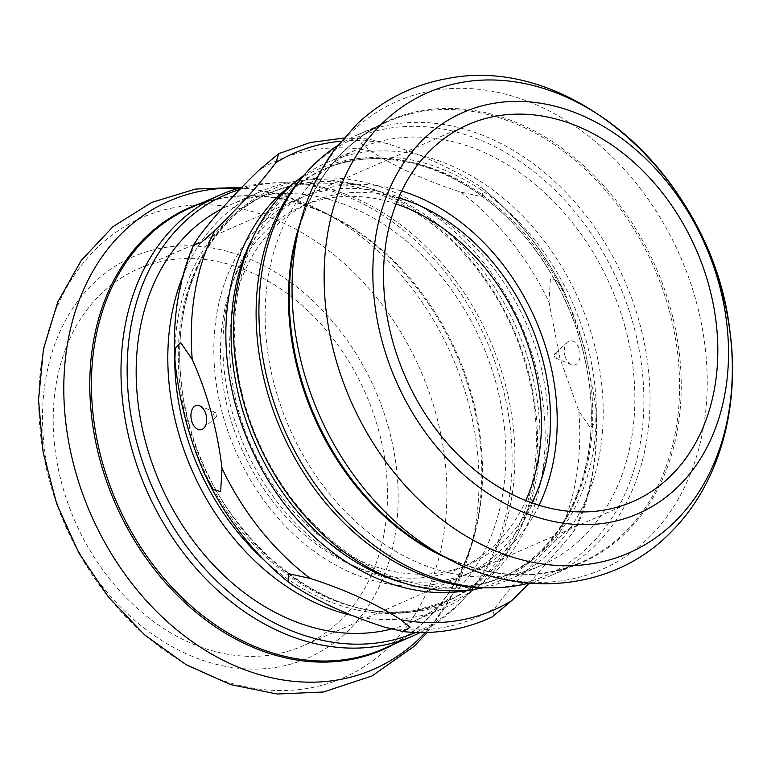 <?xml version="1.0" encoding="UTF-8"?>
<svg xmlns="http://www.w3.org/2000/svg" width="771" height="771" viewBox="0 0 771 771"><rect width="100%" height="100%" fill="white"/><g stroke="black" fill="none" stroke-linecap="round" stroke-linejoin="round"><path stroke-width="0.58" stroke-dasharray="3.85 2.89" d="M396.092 203.978A197.463 152.379 66.4 0 0 301.846 206.32A197.463 152.379 66.4 0 0 234.567 431.105A197.463 152.379 66.4 0 0 432.695 576.361A197.463 152.379 66.4 0 0 460.065 568.16A197.463 152.379 66.4 0 0 525.783 500.562M531.884 502.875A197.463 152.379 -113.6 0 1 469.182 564.179A197.463 152.379 -113.6 0 1 441.802 572.381A197.463 152.379 -113.6 0 1 243.675 427.124A197.463 152.379 -113.6 0 1 310.954 202.339A197.463 152.379 -113.6 0 1 398.54 197.925M434.854 584.245A205.684 158.72 -113.6 0 1 228.467 432.936A205.684 158.72 -113.6 0 1 298.55 198.783A205.684 158.72 -113.6 0 1 526.391 323.647A205.684 158.72 -113.6 0 1 463.371 575.696A205.684 158.72 -113.6 0 1 434.854 584.245M274.235 654.473A205.684 158.72 66.4 0 0 302.752 645.934A205.684 158.72 66.4 0 0 365.772 393.885A205.684 158.72 66.4 0 0 137.942 269.021A205.684 158.72 66.4 0 0 67.848 503.164A205.684 158.72 66.4 0 0 274.235 654.473M539.083 505.256A205.684 158.72 -113.6 0 1 472.478 571.716A205.684 158.72 -113.6 0 1 443.961 580.255A205.684 158.72 -113.6 0 1 237.574 428.955A205.684 158.72 -113.6 0 1 307.658 194.803A205.684 158.72 -113.6 0 1 401.672 191.025M239.704 189.483A238.596 184.124 -113.6 0 1 285.472 182.727A238.596 184.124 -113.6 0 1 489.73 339.683A238.596 184.124 -113.6 0 1 466.272 596.195A238.596 184.124 -113.6 0 1 415.685 632.461M391.08 629.107A227.493 175.547 66.4 0 0 412.167 621.879A227.493 175.547 66.4 0 0 496.023 383.148A227.493 175.547 66.4 0 0 229.883 205.019A227.493 175.547 66.4 0 0 221.72 208.912M388.7 428.319A218.848 168.878 66.4 0 0 86.506 290.522A218.848 168.878 66.4 0 0 185.83 653.577A218.848 168.878 66.4 0 0 388.7 428.319M420.079 632.557A240.658 185.705 66.4 0 0 463.053 599.732A240.658 185.705 66.4 0 0 501.68 383.351A240.658 185.705 66.4 0 0 280.692 182.698A240.658 185.705 66.4 0 0 241.66 187.469M485.557 587.772A238.596 184.124 66.4 0 0 618.699 283.285A238.596 184.124 66.4 0 0 304.757 174.294M625.002 326.75A227.493 175.547 -113.6 0 1 541.146 565.48A227.493 175.547 -113.6 0 1 289.154 427.385A227.493 175.547 -113.6 0 1 358.852 148.62A227.493 175.547 -113.6 0 1 625.002 326.75M337.582 145.603A240.658 185.705 -113.6 0 1 358.052 134.597A240.658 185.705 -113.6 0 1 639.602 323.039A240.658 185.705 -113.6 0 1 550.889 575.59A240.658 185.705 -113.6 0 1 528.916 583.146M554.388 356.375A2.371 1.475 -99.8 0 0 555.592 358.023A2.371 1.475 -99.8 0 0 557.221 355.518A2.371 1.475 -99.8 0 0 554.85 353.706A2.371 1.475 -99.8 0 0 554.388 356.375M565.027 356.067A12.346 7.71 -99.8 0 0 571.34 364.693A12.346 7.71 -99.8 0 0 579.821 351.605A12.346 7.71 -99.8 0 0 567.437 342.131A12.346 7.71 -99.8 0 0 565.027 356.067M370.147 150.74C395.07 166.835 425.274 180.616 460.788 192.075L482.434 196.807L482.993 188.731L477.442 184.789C452.519 168.704 422.306 154.923 386.801 143.464L367.806 138.886L360.982 143.29L370.147 150.74A249.284 192.364 66.4 0 0 259.181 169.957M549 302.116L559.929 358.293L578.79 411.01L590.364 427.895L595.713 422.527L596.118 411.001L595.443 403.725L584.514 347.548L565.654 294.83L557.78 281.039L550.398 278.929L549 302.116A249.284 192.364 66.4 0 0 460.788 192.075M529.224 583.175L572.689 532.983L577.392 525.649L569.981 527.759L556.036 540.259C530.458 565.095 510.18 587.618 495.194 607.827L492.226 616.867M213.885 415.328A2.371 1.475 80.2 0 1 214.039 413.054A2.371 1.475 80.2 0 1 215.427 412.466A2.371 1.475 80.2 0 1 216.718 414.48A2.371 1.475 80.2 0 1 216.179 416.793A2.371 1.475 80.2 0 1 213.885 415.328M352.395 615.566A227.493 175.547 66.4 0 0 443.817 608.04A227.493 175.547 66.4 0 0 527.672 369.309A227.493 175.547 66.4 0 0 261.533 191.179A227.493 175.547 66.4 0 0 182.756 276.297M264.145 560.16A222.549 171.74 66.4 0 0 444.713 602.267A222.549 171.74 66.4 0 0 526.747 368.711A222.549 171.74 66.4 0 0 266.38 194.446A222.549 171.74 66.4 0 0 174.699 355.595M483.311 587.733A227.493 175.547 66.4 0 0 509.496 579.32A227.493 175.547 66.4 0 0 593.352 340.589A227.493 175.547 66.4 0 0 327.212 162.459A227.493 175.547 66.4 0 0 303.254 175.961M586.683 342.507A222.549 171.74 66.4 0 0 326.316 168.232A222.549 171.74 66.4 0 0 258.121 440.954A222.549 171.74 66.4 0 0 504.648 576.053A222.549 171.74 66.4 0 0 586.683 342.507M393.73 644.315A241.207 186.129 66.4 0 0 474.223 534.332C458.909 589.95 428.637 628.114 383.409 648.825A240.658 185.705 66.4 0 0 472.112 396.275A240.658 185.705 66.4 0 0 190.572 207.842C236.485 188.693 285.058 192.384 336.291 218.897A241.207 186.129 66.4 0 0 200.894 203.322M425.341 632.519A255.471 197.145 66.4 0 0 470.965 546.87L474.223 534.332A241.207 186.129 66.4 0 0 471.341 396.728A241.207 186.129 66.4 0 0 336.291 218.897L324.88 212.777A255.471 197.145 66.4 0 0 238.779 188.249M427.279 632.461L453.656 592.851L470.965 546.87A255.471 197.145 66.4 0 0 467.91 401.122A255.471 197.145 66.4 0 0 324.88 212.777L284.027 195.641L241.805 187.324M436.01 414.2A251.173 193.829 66.4 0 0 176.983 207.091A251.173 193.829 66.4 0 0 49.575 481.114A251.173 193.829 66.4 0 0 308.602 688.224A251.173 193.829 66.4 0 0 436.01 414.2M300.478 222.048A240.658 185.705 -113.6 0 1 387.62 121.673A240.658 185.705 -113.6 0 1 420.985 111.679A240.658 185.705 -113.6 0 1 669.161 310.115A240.658 185.705 -113.6 0 1 580.457 562.657A240.658 185.705 -113.6 0 1 447.594 558.483M358.052 134.597L387.62 121.673C342.391 142.384 312.12 180.549 296.806 236.167A241.207 186.129 -113.6 0 1 422.036 110.619A241.207 186.129 -113.6 0 1 670.789 309.518A241.207 186.129 -113.6 0 1 628.452 530.226A241.207 186.129 -113.6 0 1 434.738 551.593C485.971 578.115 534.544 581.806 580.457 562.657L550.889 575.59M300.064 223.629A255.471 197.145 -113.6 0 1 432.695 90.67A255.471 197.145 -113.6 0 1 696.155 301.316A255.471 197.145 -113.6 0 1 651.322 535.084A255.471 197.145 -113.6 0 1 446.149 557.722M472.025 589.67A224.862 173.523 66.4 0 0 581.556 345.215A224.862 173.523 66.4 0 0 294.165 182.939M565.654 294.83A249.284 192.364 66.4 0 0 477.442 184.789M386.801 143.464A249.284 192.364 66.4 0 0 341.09 141.209M572.689 532.983A249.284 192.364 66.4 0 0 595.443 403.725M198.33 237.516A249.284 192.364 66.4 0 0 175.586 366.774M205.375 475.668A249.284 192.364 66.4 0 0 293.587 585.709M384.228 627.035A249.284 192.364 66.4 0 0 495.194 607.827M556.036 540.259A249.284 192.364 66.4 0 0 578.79 411.01M535.431 365.387A224.862 173.523 66.4 0 0 303.533 179.971A224.862 173.523 66.4 0 0 189.473 425.284A224.862 173.523 66.4 0 0 421.371 610.699A224.862 173.523 66.4 0 0 535.431 365.387M530.323 367.15A222.549 171.74 66.4 0 0 269.956 192.875A222.549 171.74 66.4 0 0 194.119 446.236A222.549 171.74 66.4 0 0 417.439 609.948A222.549 171.74 66.4 0 0 448.288 600.696A222.549 171.74 66.4 0 0 530.323 367.15M404.862 583.29A222.549 171.74 66.4 0 0 470.214 586.866A222.549 171.74 66.4 0 0 501.073 577.624A222.549 171.74 66.4 0 0 583.107 344.068A222.549 171.74 66.4 0 0 322.741 169.803A222.549 171.74 66.4 0 0 253.245 236.581M310.954 202.339L301.846 206.32M469.182 564.179L460.065 568.16M298.55 198.783L137.942 269.021M463.371 575.696L302.752 645.934M468.276 124.565L307.658 194.803M633.087 501.478L472.478 571.716M285.472 182.727L280.692 182.698M466.272 596.195L463.053 599.732M555.592 358.023L571.34 364.693M554.85 353.706L567.437 342.131M596.128 411.001C598.518 452.596 592.282 490.819 577.392 525.649M483.003 188.731C516.464 215.88 543.382 249.891 563.736 290.744M215.427 412.466L199.689 405.806M216.179 416.793L203.592 428.368M412.167 621.879L443.817 608.04M229.883 205.019L261.533 191.179M444.713 602.267L448.288 600.696L418.19 609.716C318.134 631.969 193.743 515.924 181.686 385.567C170.275 298.56 207.669 218.733 269.956 192.875L266.38 194.446M509.496 579.32L541.146 565.48M327.212 162.459L358.852 148.62M343.75 138.038L367.815 138.886M504.648 576.053L501.073 577.624C562.117 552.209 599.404 475.032 589.882 389.847C583.425 332.773 561.914 281.916 525.35 237.266C469.221 168.82 384.459 141.392 322.741 169.803L326.316 168.232"/><path stroke-width="1.16" d="M525.783 500.562A197.463 152.379 66.4 0 0 396.092 203.978M398.54 197.925A197.463 152.379 -113.6 0 1 531.884 502.875M401.672 191.025A205.684 158.72 -113.6 0 1 539.083 505.256M604.57 510.026A205.684 158.72 -113.6 0 1 398.183 358.717A205.684 158.72 -113.6 0 1 468.276 124.565A205.684 158.72 -113.6 0 1 696.107 249.428A205.684 158.72 -113.6 0 1 633.087 501.478A205.684 158.72 -113.6 0 1 604.57 510.026M415.685 632.461A238.596 184.124 -113.6 0 1 137.489 445.224A238.596 184.124 -113.6 0 1 239.704 189.483M221.72 208.912A227.493 175.547 66.4 0 0 156.87 475.88A227.493 175.547 66.4 0 0 391.08 629.107M241.66 187.469A240.658 185.705 66.4 0 0 220.14 194.909A240.658 185.705 66.4 0 0 131.427 447.459A240.658 185.705 66.4 0 0 412.977 635.902A240.658 185.705 66.4 0 0 420.079 632.557M307.976 170.767L304.757 174.294A238.596 184.124 66.4 0 0 266.458 388.835A238.596 184.124 66.4 0 0 485.557 587.772L490.337 587.801A240.658 185.705 -113.6 0 1 269.349 387.148A240.658 185.705 -113.6 0 1 307.976 170.767A240.658 185.705 -113.6 0 1 337.582 145.603M719.035 283.873A218.848 168.878 -113.6 0 1 516.165 509.13A218.848 168.878 -113.6 0 1 416.841 146.076A218.848 168.878 -113.6 0 1 719.035 283.873M528.916 583.146A240.658 185.705 -113.6 0 1 490.337 587.801M198.33 237.516C213.326 217.316 233.603 194.793 259.181 169.957L278.794 153.631L275.835 162.671C260.849 182.881 240.562 205.404 214.984 230.24L201.038 242.74L193.637 244.85L198.33 237.516M403.214 631.613L384.228 627.035C348.714 615.576 318.51 601.794 293.587 585.709L288.036 581.768L288.595 573.682L310.241 578.423C345.745 589.882 375.959 603.664 400.881 619.759L410.037 627.208L403.214 631.613C434.844 634.784 464.518 629.868 492.235 616.867L511.848 600.542L529.224 583.175M192.239 359.488C207.457 393.47 217.393 429.765 222.029 468.382L220.631 491.57L213.239 489.46L205.375 475.668C190.148 441.687 180.221 405.382 175.586 366.774L174.901 359.498L175.316 347.972L180.665 342.603L192.239 359.488A249.284 192.364 66.4 0 1 214.984 230.24M191.613 420.725A12.346 7.71 80.2 0 1 192.432 408.861A12.346 7.71 80.2 0 1 199.689 405.806A12.346 7.71 80.2 0 1 206.406 416.263A12.346 7.71 80.2 0 1 203.592 428.368A12.346 7.71 80.2 0 1 191.613 420.725M182.756 276.297A227.493 175.547 66.4 0 0 352.395 615.566M174.699 355.595A222.549 171.74 66.4 0 0 264.145 560.16M303.254 175.961A227.493 175.547 66.4 0 0 257.514 441.224A227.493 175.547 66.4 0 0 483.311 587.733M220.14 194.909L190.572 207.842A240.658 185.705 66.4 0 0 108.566 481.798A240.658 185.705 66.4 0 0 350.044 658.82A240.658 185.705 66.4 0 0 383.409 648.825L412.977 635.902M200.894 203.322A241.207 186.129 66.4 0 0 104.345 474.734A241.207 186.129 66.4 0 0 348.993 659.88A241.207 186.129 66.4 0 0 393.73 644.315M238.779 188.249A255.471 197.145 66.4 0 0 69.882 448.211A255.471 197.145 66.4 0 0 338.324 679.829A255.471 197.145 66.4 0 0 425.341 632.519M447.594 558.483A240.658 185.705 -113.6 0 1 300.478 222.048M446.149 557.722L434.738 551.593A241.207 186.129 -113.6 0 1 296.806 236.167L300.064 223.629C307.33 195.593 319.117 170.545 335.404 148.475L357.108 124.006C382.879 99.835 413.054 84.665 447.623 78.497C574.732 53.266 712.626 182.717 729.626 329.005C740.729 406.163 719.786 483.562 671.098 531.942C614.448 590.586 521.543 599.809 446.149 557.722A255.471 197.145 -113.6 0 1 300.064 223.629M721.454 289.385A251.173 193.829 -113.6 0 1 594.046 563.408A251.173 193.829 -113.6 0 1 335.009 356.298A251.173 193.829 -113.6 0 1 462.417 82.275A251.173 193.829 -113.6 0 1 721.454 289.385M294.165 182.939A224.862 173.523 66.4 0 0 248.416 441.966A224.862 173.523 66.4 0 0 467.496 590.528A224.862 173.523 66.4 0 0 472.025 589.67M341.09 141.209A249.284 192.364 66.4 0 0 275.835 162.671M222.029 468.382A249.284 192.364 66.4 0 0 310.241 578.423M400.881 619.759A249.284 192.364 66.4 0 0 511.848 600.542M253.245 236.581A222.549 171.74 66.4 0 0 404.862 583.29M241.805 187.324L195.506 189.049L151.752 202.387L112.961 226.693L81.167 260.54L57.748 302.039L43.436 349.167L38.55 399.898L43.08 452.163L56.717 503.868L78.844 552.884L108.566 597.217L144.707 634.976L185.907 664.573L230.625 684.629L277.136 694.025L323.396 692.001L371.969 676.003L413.921 646.493L427.279 632.461M193.627 244.85C178.747 279.68 172.502 317.903 174.901 359.498M288.026 581.768C254.555 554.609 227.647 520.608 207.293 479.755M278.784 153.631L310.289 142.519L343.75 138.038"/></g></svg>

